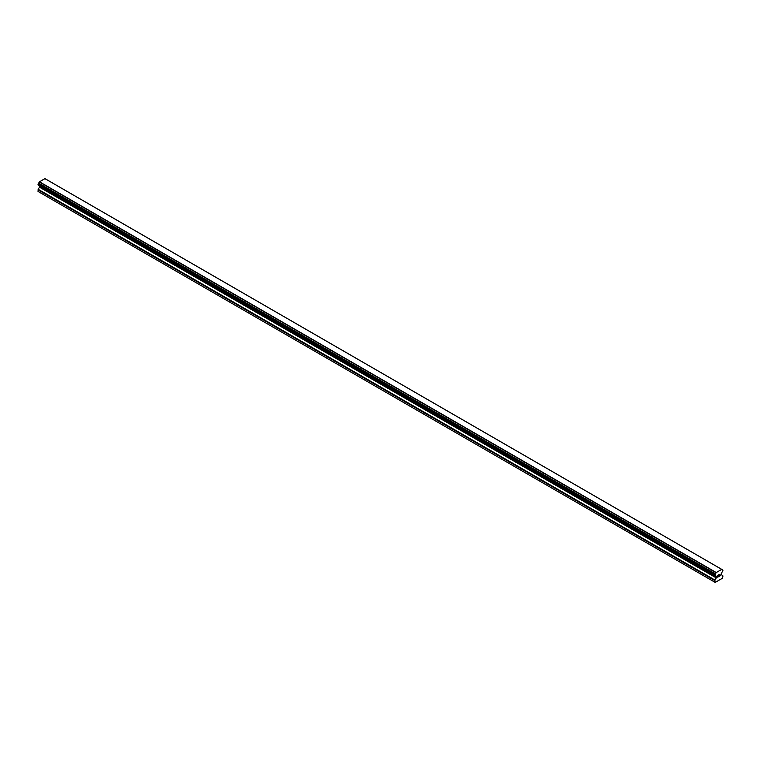 <?xml version="1.0" encoding="UTF-8"?>
<svg xmlns="http://www.w3.org/2000/svg" width="761" height="761" viewBox="0 0 761 761"><rect width="100%" height="100%" fill="white"/><g stroke="black" fill="none" stroke-linecap="round" stroke-linejoin="round"><path stroke-width="1.14" d="M717.804 575.43L717.804 576.163L718.622 574.955L717.804 575.43M717.804 576.286L717.804 577.019L717.804 576.286M717.804 577.019L718.622 576.543L717.804 577.019M717.699 577.199L718.622 576.667L717.699 577.199L717.699 575.364L718.622 574.831M719.259 574.926L720.106 574.155M720.106 574.688L719.877 575.164L720.106 574.688M719.877 575.164L719.383 576.106L719.877 575.164M719.383 576.106L720.258 575.601L719.383 576.106M719.164 576.353L720.258 575.725L719.164 576.362L720.077 574.517L719.43 574.565L720.068 574.355M715.064 575.525L715.378 573.861A1.227 0.704 -60 0 0 716.034 572.662L721.742 569.371A1.227 0.704 -60 0 0 721.989 569.78A1.227 0.704 -60 0 0 722.398 569.818L722.95 570.227L722.398 571.749A1.227 0.704 -60 0 0 721.742 572.966L721.476 574.698L722.95 575.906L722.57 578.16L715.207 582.412L714.826 580.595L716.244 577.894L39.467 187.158L38.212 189.327L38.05 191.458L714.826 582.194M716.244 577.894L716.034 576.258A1.227 0.704 -60 0 0 715.787 575.83A1.227 0.704 -60 0 0 715.378 575.801L715.207 575.62M39.505 185.865L39.467 187.158M39.249 185.494A1.227 0.704 -60 0 1 39.258 185.522L716.053 576.448M721.694 569.342L44.947 178.616L39.258 181.927A1.227 0.704 -60 0 1 38.602 183.125L38.117 184.79L714.845 575.468M721.618 569.323L44.842 178.588M716.158 572.481L39.382 181.746M716.139 572.519L39.353 181.784M716.034 572.662L39.258 181.927M716.034 576.258L39.258 185.522M722.398 569.818L721.761 569.447M715.378 573.861L38.602 183.125M715.226 574.146L38.44 183.411M715.207 574.241L38.431 183.506M715.055 574.517L38.278 183.781M714.979 574.584L38.202 183.848M714.826 574.916L38.05 184.181M714.826 575.383L38.05 184.647M716.31 576.695L39.524 185.969M716.31 577.675L39.524 186.94M714.988 580.063L38.212 189.327M714.826 580.595L38.05 189.86M722.503 569.818L721.751 569.39M721.723 569.352L44.947 178.616M714.893 575.525L38.117 184.79M715.283 575.792L38.497 185.056M716.091 576.486L39.306 185.751"/></g></svg>
